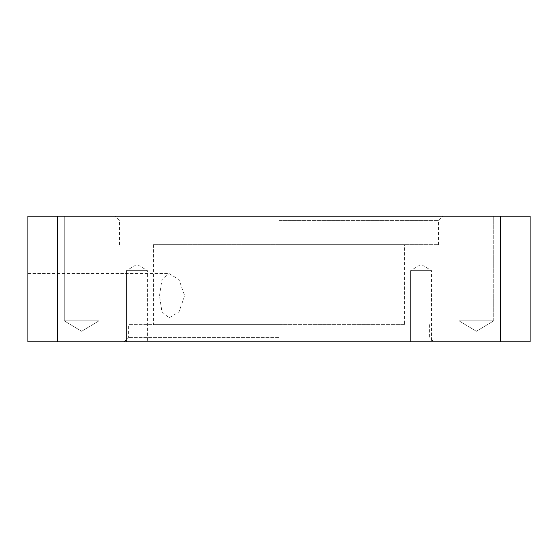 <?xml version="1.0" encoding="UTF-8"?>
<svg xmlns="http://www.w3.org/2000/svg" width="558" height="558" viewBox="0 0 558 558"><rect width="100%" height="100%" fill="white"/><g stroke="black" fill="none" stroke-linecap="round" stroke-linejoin="round"><path stroke-width="0.42" stroke-dasharray="2.79 2.09" d="M493.746 320.85L459.018 320.85L459.018 216.225L493.746 216.225L459.018 216.225L493.746 216.225L493.746 320.85L476.379 331.285L459.018 320.85L459.018 216.225L493.746 216.225L493.746 320.85L459.018 320.85L493.746 320.85L476.379 331.285L459.018 320.85L493.746 320.85M98.982 320.85L64.254 320.85L64.254 216.225L98.982 216.225L64.254 216.225L98.982 216.225L98.982 320.85L81.621 331.285L64.254 320.85L64.254 216.225L98.982 216.225L98.982 320.85L64.254 320.85L98.982 320.85L81.621 331.285L64.254 320.85L98.982 320.85M126.492 270.63L147.417 270.63L147.417 341.775L126.492 341.775L147.417 341.775L126.492 341.775L126.492 270.63L136.954 264.346L147.417 270.63L147.417 341.775L126.492 341.775L126.492 270.63L147.417 270.63L126.492 270.63L136.954 264.346L147.417 270.63L126.492 270.63M410.583 270.63L431.508 270.63L431.508 341.775L410.583 341.775L431.508 341.775L410.583 341.775L410.583 270.63L421.046 264.346L431.508 270.63L431.508 341.775L410.583 341.775L410.583 270.63L431.508 270.63L410.583 270.63L421.046 264.346L431.508 270.63L410.583 270.63M169.088 317.921L27.9 317.921L27.9 273.56L169.088 273.56L178.979 279.593L184.677 295.74L178.979 311.887L169.088 317.921L161.953 311.831L159.497 295.74L161.953 279.649L169.088 273.56M279 220.41L438.449 220.41L279 220.41M279 216.225L442.634 216.225L279 216.225M279 244.683L438.449 244.683L279 244.683M153.45 244.683L153.45 324.616L404.55 324.616L404.55 244.683L153.45 244.683L404.55 244.683M279 324.616L128.34 324.616L279 324.616M279 337.59L128.34 337.59L279 337.59M279 341.775L124.155 341.775L279 341.775M500.449 216.225L530.1 216.225L530.1 341.775L500.449 341.775L500.449 216.225L57.551 216.225L57.551 341.775L500.449 341.775M57.551 341.775L27.9 341.775L27.9 216.225L57.551 216.225M404.55 324.616L153.45 324.616M119.552 244.683L119.552 220.41L115.367 216.225M124.155 341.775L128.34 337.59L128.34 324.616M429.66 324.616L429.66 337.59L433.845 341.775M438.449 244.683L438.449 220.41L442.634 216.225"/><path stroke-width="0.84" d="M27.9 273.56L27.9 317.921M500.449 216.225L500.449 341.775L530.1 341.775L530.1 216.225L27.9 216.225L27.9 341.775L57.551 341.775L57.551 216.225M500.449 341.775L57.551 341.775"/></g></svg>
